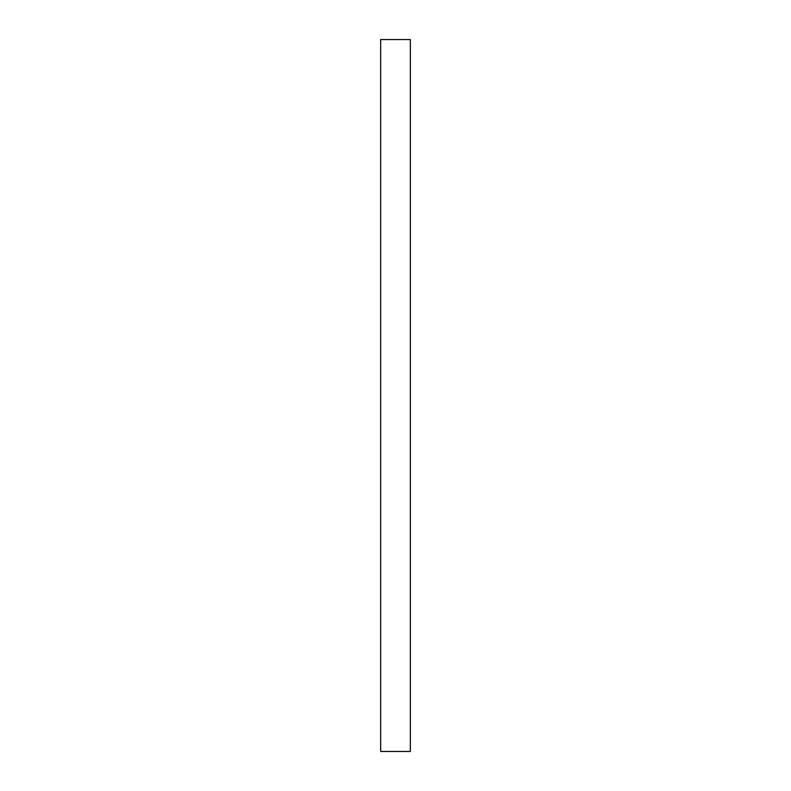 <?xml version="1.0" encoding="UTF-8"?>
<svg xmlns="http://www.w3.org/2000/svg" width="791" height="791" viewBox="0 0 791 791"><rect width="100%" height="100%" fill="white"/><g stroke="black" fill="none" stroke-linecap="round" stroke-linejoin="round"><path stroke-width="1.19" d="M380.669 395.5L380.669 751.45L410.331 751.45L410.331 39.55L380.669 39.55L380.669 395.5"/></g></svg>
